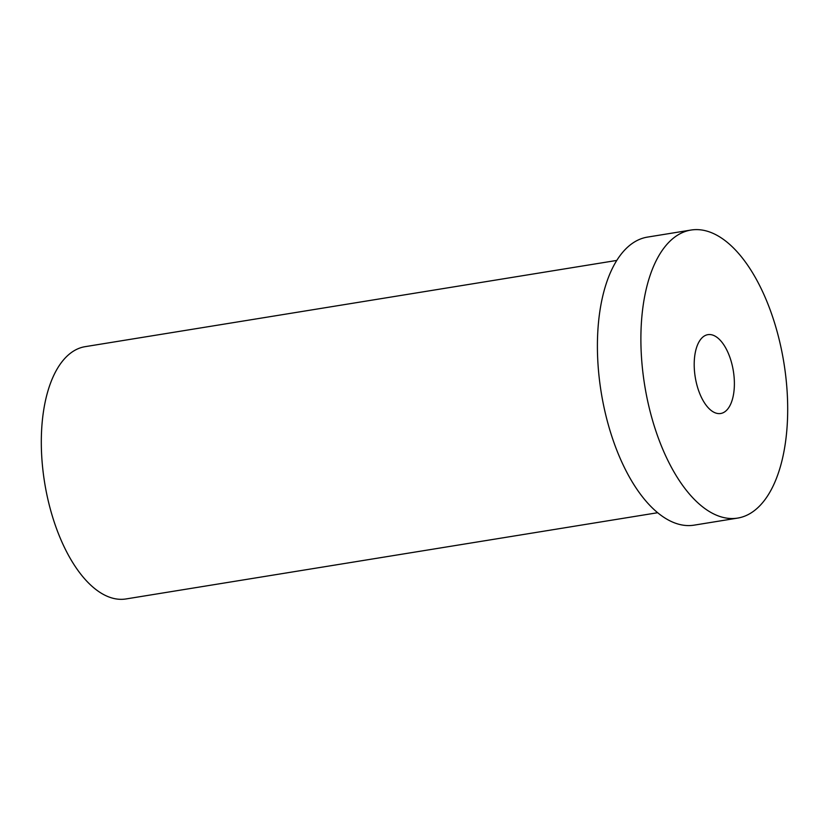 <?xml version="1.0" encoding="UTF-8"?>
<svg xmlns="http://www.w3.org/2000/svg" width="829" height="829" viewBox="0 0 829 829"><rect width="100%" height="100%" fill="white"/><g stroke="black" fill="none" stroke-linecap="round" stroke-linejoin="round"><path stroke-width="1.24" d="M690.93 230.058L647.449 237.104A145.904 70.506 80.8 0 0 601.212 392.418A145.904 70.506 80.8 0 0 694.174 525.14L737.655 518.094A145.904 70.506 80.8 0 0 738.121 518.011A145.904 70.506 80.8 0 0 783.809 362.304A145.904 70.506 80.8 0 0 690.93 230.058A145.904 70.506 80.8 0 0 644.693 385.361A145.904 70.506 80.8 0 0 737.655 518.094M720.815 413.474A39.937 19.295 80.8 0 0 733.323 370.853A39.937 19.295 80.8 0 0 707.893 334.657A39.937 19.295 80.8 0 0 695.241 377.164A39.937 19.295 80.8 0 0 720.681 413.495A39.937 19.295 80.8 0 0 720.815 413.474M616.766 260.43L85.138 346.667A127.79 61.75 80.8 0 0 44.642 482.696A127.79 61.75 80.8 0 0 126.06 598.942L657.687 512.716"/></g></svg>
